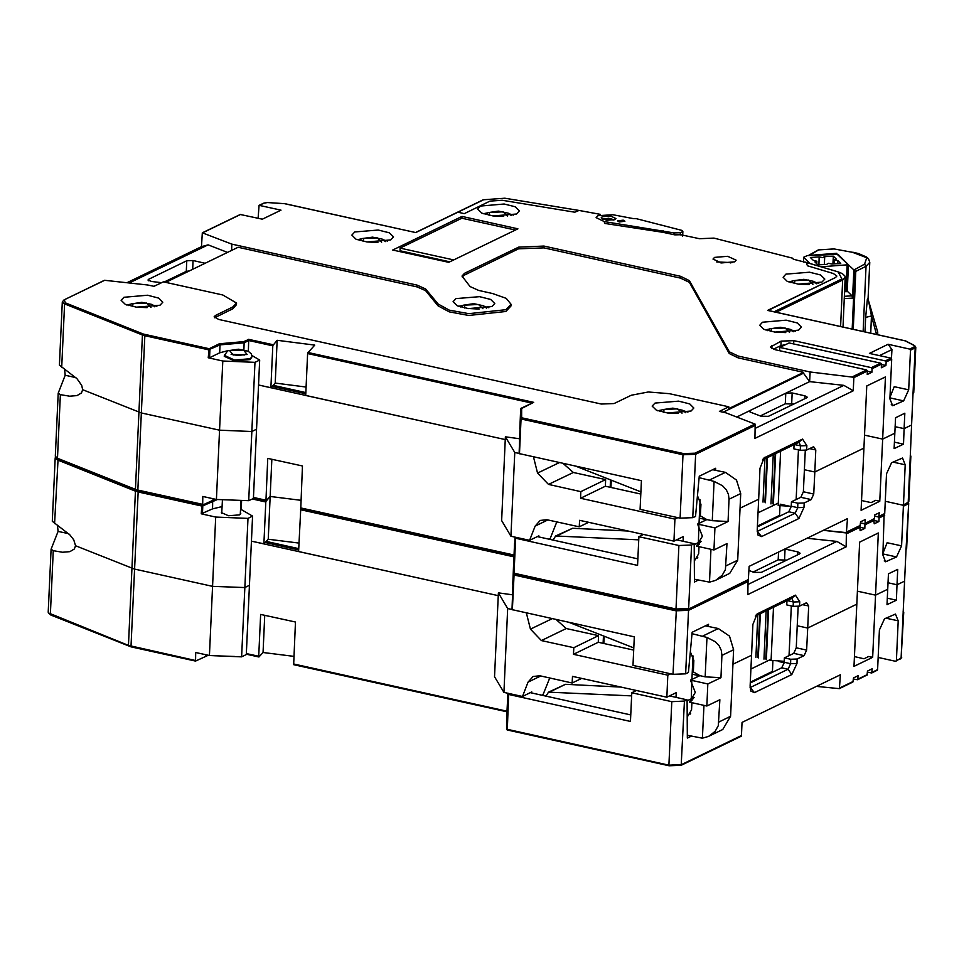 <?xml version="1.0" encoding="UTF-8"?>
<svg xmlns="http://www.w3.org/2000/svg" width="964" height="964" viewBox="0 0 964 964"><rect width="100%" height="100%" fill="white"/><g stroke="black" fill="none" stroke-linecap="round" stroke-linejoin="round"><path stroke-width="1.45" d="M844.56 291.755L847.742 291.562L852.031 295.803L852.525 298.141L853.803 270.016L855.851 271.402L853.224 329.278M863.117 331.471L866.07 266.305L864.539 264.196L853.803 270.016M853.562 269.667L836.873 253.954M836.909 253.231L808.483 255.508M868.142 298.358L871.504 315.927L865.672 317.409L867.383 299.165L868.142 298.322L869.781 262.292L866.07 266.305L855.851 271.402M877.758 332.532L876.565 333.207L877.77 332.122L868.468 300.394L877.77 332.122L877.758 334.713M224.311 355.403L224.275 356.282L234.445 360.873L250.17 359.56L252.11 356.668L250.206 358.68L234.481 359.994L224.311 355.403L227.793 350.751L238.47 349.197L248.29 351.294L251.399 353.933L252.11 356.668M214.586 655.725L234.855 656.532M533.405 456.84L537.563 473.095L548.48 484.446L580.858 491.604L605.657 479.59L573.279 472.432L563.145 463.407M605.657 479.59L605.356 486.193L640.819 494.038M710.986 549.311L709.492 582.136L714.987 580.545L729.796 573.387L737.701 560.229L740.726 493.616L736.556 480.024L725.362 472.408L712.589 469.745M628.251 531.031L572.628 528.212L555.577 536.02L638.734 539.816M549.829 539.358L556.867 521.922M700.057 499.822L698.984 523.392M698.888 525.573L698.261 545.046M698.948 547.359L698.659 546.588M580.858 491.604L580.557 498.219L605.356 486.193M580.557 498.219L674.933 519.078L677.776 517.692M674.933 519.078L673.932 541.129L683.283 536.587L683.078 541.286M697.334 558.048L696.345 557.891L697.828 557.18M694.646 560.397L698.659 553.794L698.984 546.66M697.55 524.079L714.914 527.923L713.914 549.962L696.55 546.13L702.419 536.285L697.55 524.079L706.913 519.548L700.382 515.873L700.9 504.413L697.707 496.315M699.093 544.311L699.177 542.334L700.515 542.539M699.177 542.334L701.177 541.358M640.915 491.881L575.821 466.214M706.913 519.548L712.276 520.729L728.025 521.572L729.037 499.28L728.423 494.327L726.205 489.664L722.542 485.687L714.071 481.373L712.276 520.729M699.189 477.65L714.071 481.373M714.914 527.923L728.025 521.572M715.842 580.159L722.301 575.195L725.362 569.591L727.025 543.612L713.914 549.962M709.492 582.136L694.574 579.268M553.047 540.069L555.577 536.02M673.932 541.129L579.557 520.259L579.256 526.874L588.715 522.283M579.256 526.874L546.877 519.716L540.214 520.427L535.153 526.055L529.549 540.382L538.9 535.839L538.502 536.864M519.054 453.442L514.776 452.502L505.413 436.837L501.605 520.608L510.968 536.273L529.549 540.382M505.413 436.837L519.463 438.716M510.968 536.273L514.776 452.502M526.32 612.911L530.477 629.179L541.394 640.518L573.773 647.675L598.572 635.662L566.193 628.504L556.059 619.491M598.572 635.662L598.27 642.277L633.734 650.11M703.901 705.395L702.407 738.219L708.335 736.436L722.711 729.471L730.616 716.312L733.64 649.688L729.459 636.107L718.264 628.48L705.503 625.817M621.165 687.103L565.543 684.295L548.492 692.092L631.649 695.9M542.744 695.442L549.781 678.005M692.971 655.906L691.899 679.463M691.803 681.644L691.176 701.117M691.863 703.443L691.574 702.672M573.773 647.675L573.472 654.291L598.27 642.277M573.472 654.291L667.847 675.161L670.691 673.776M667.847 675.161L666.835 697.201L676.198 692.67L675.981 697.358M690.248 714.119L689.26 713.975L690.742 713.252M687.561 716.481L691.574 709.866L691.899 702.744M690.465 680.162L707.829 683.994L706.829 706.046L689.465 702.202L695.333 692.369L690.465 680.162L699.828 675.619L693.297 671.956L693.815 660.485L690.622 652.399M692.007 700.382L692.092 698.406L693.429 698.623M692.092 698.406L694.092 697.442M633.83 647.953L568.736 622.286M699.828 675.619L705.19 676.812L720.927 677.644L721.94 655.363L721.337 650.399L719.108 645.747L715.457 641.771L706.986 637.445L705.19 676.812M692.092 633.722L706.986 637.445M707.829 683.994L720.927 677.644M708.757 736.231L715.216 731.266L718.276 725.675L719.927 699.695L706.829 706.046M702.407 738.219L687.477 735.351M545.961 696.153L548.492 692.092M666.835 697.201L572.471 676.342L572.17 682.946L581.629 678.367M572.17 682.946L539.792 675.788L533.116 676.499L528.067 682.138L522.452 696.454L531.815 691.923L531.417 692.935M708.444 626.431L708.54 624.347L692.164 632.288L688.38 672.486L685.705 673.788L673.029 674.294L633.035 665.449L634.336 636.794L511.968 609.573L513.667 564.784L511.968 609.525L507.691 608.573L498.328 592.92L494.52 676.692L503.883 692.345L522.452 696.454M498.328 592.92L512.378 594.788M503.883 692.345L507.691 608.573M449.875 261.798L400 250.773L400.12 248.122L461.889 218.201L515.427 230.035M453.658 259.967L400.12 248.122M633.264 218.623L636.421 218.72L681.909 230.348L682.825 231.577L680.331 232.71L674.077 232.951L604.344 221.587L596.101 217.575L597.957 215.683L612.875 214.707L633.264 218.623M614.912 219.599L616.008 218.539L610.754 216.057L602.307 216.695L601.211 217.864L606.621 220.262L614.912 219.599M623.166 220.166L617.526 220.913L619.286 221.949L624.925 221.25L623.166 220.166M682.62 236.228L682.825 231.577M604.344 221.587L604.536 223.395L663.015 232.312L663.099 230.553M57.503 525.223L58.057 531.345L68.806 533.719L58.057 531.345L51.068 549.263L53.321 550.721L50.429 614.297L51.092 615.02M208.236 655.255L195.608 661.099L195.692 652.483L209.381 655.508L241.651 656.809L244.796 587.582L249.471 585.317L244.796 587.582L212.526 586.293L134.237 568.989L75.541 545.769L74.373 549.01L69.878 551.709L62.503 552.288L53.321 550.721M878.204 657.424L895.52 661.244L896.363 660.545L898.171 620.864L895.484 614.08L884.53 618.852L879.445 629.938L877.65 669.619L876.806 670.317M887.302 598.174L896.363 600.174L887.001 604.717L887.699 589.281L875.541 595.174L857.406 591.173L875.541 595.174L872.709 657.34L868.709 656.46L864.021 658.737L854.441 656.617M872.709 657.34L853.996 666.413L859.635 542.081L878.361 533.008L875.541 595.174L887.699 589.281L888.398 573.845L897.761 569.314L897.062 584.75L888.001 582.738L897.062 584.75L904.545 581.123L897.062 584.75L896.363 600.174M903.172 611.429L903.762 612.176L903.111 612.863L905.991 549.372L906.654 548.685L908.715 503.28L905.991 549.372M867.455 672.209L871.637 672.993L877.252 670.269M816.412 686.344L839.391 688.609L840.343 674.752L742.075 722.361L741.473 735.653L740.786 736.219M506.931 711.709L293.659 664.618L295.43 622.081L260.654 614.393L258.75 656.279L258.942 656.918L263.027 652.508L293.875 656.376M507.63 699.418L506.582 719.409L507.004 729.326L668.896 765.115L681.572 764.621L741.473 735.592M692.14 674.161L699.49 675.788L692.14 674.161M603.404 635.963L603.066 643.337M253.436 498.087L266.004 500.858L270.113 496.424L300.961 500.292L270.113 496.424L265.799 501.557L263.859 543.853L251.483 541.117L498.195 595.656L298.635 551.541L300.756 508.546L514.017 555.638M265.124 542.479L298.707 549.914M802.578 604.657L808.688 606.007L806.543 602.729L799.53 606.139L799.722 601.729L795.445 595.174L757.053 613.96L752.932 624.407L751.534 655.267L732.977 664.244L751.534 655.267L750.125 686.127L750.86 691.031L754.414 692.67L791.842 674.535L796.927 663.449L797.12 659.039L790.781 659.292L784.383 657.882L784.154 662.714L781.647 667.835L750.269 683.03M772.935 661.063L772.417 672.294M784.166 662.726L778.912 661.569M866.516 675.306L857.599 679.789L858.153 675.607L853.477 677.873L852.923 682.066L839.246 688.682M871.637 672.993L872.191 668.811L867.516 671.077L866.961 675.258M903.111 612.863L901.063 658.267L903.762 612.176M796.288 647.796L797.288 625.756L807.687 628.058L856.815 604.247L807.687 628.058L806.687 650.098L796.288 647.796L793.746 653.339L784.383 657.882M797.12 659.039L804.145 655.641L806.687 650.098M691.224 736.219L687.356 738.099L687.139 699.828L684.464 701.129L671.788 701.623L631.794 692.791L630.492 721.446L508.582 694.49L508.124 693.285M507.148 729.929L506.546 729.097L508.124 694.225M507.908 693.236L506.582 719.397L506.546 729.097L507.269 730.001L669.028 765.705M630.793 714.902L530.248 692.682M669.486 695.924L687.139 699.828M636.517 690.501L631.794 692.791M853.417 679.018L857.599 679.789M750.125 687.525L788.046 669.245L790.588 663.702L790.781 659.292M804.145 655.641L793.746 653.339M264.714 615.297L263.027 652.508M240.542 509.088L252.616 516.102L246.326 654.544L241.651 656.809M130.875 646.736L128.393 645.446L135.394 491.134L57.442 459.985L55.213 457.996L52.357 521.247L69.914 534.851L73.77 539.864L75.541 545.769L134.249 568.989L212.526 586.293L209.381 655.508M768.911 660.232L784.238 661.256M768.585 609.682L766.32 659.653M765.826 659.051L768.055 609.935M766.115 610.875L763.922 659.123M760.331 613.682L758.319 657.894M757.825 657.279L759.789 613.947M757.849 614.887L755.921 657.364M750.305 682.175L772.465 671.438M750.908 668.956L771.188 659.123M513.595 565.085L512.691 584.943M514.451 573.942L514.005 575.014L514.318 573.917M807.061 538.237L836.824 541.455L846.151 546.889L747.883 594.511L748.04 580.244M808.688 606.007L807.687 628.058L797.288 625.756L798.18 606.187M884.096 514.318L882.855 554.975L885.53 561.771L896.496 556.999L901.569 545.913L903.376 506.233L902.617 505.172L885.289 501.34L902.617 505.172L907.763 502.847L908.787 501.509L910.86 456.105L910.197 456.779L908.16 502.184L903.051 505.124M874.348 520.548L878.879 521.548L879.035 518.017L878.276 516.957L874.553 516.138L878.722 516.909L884.735 513.535L886.531 473.854L891.616 462.768L902.581 457.996L905.256 464.781L903.449 504.461M878.879 521.548L874.203 523.813L873.794 519.307M860.31 527.344L864.841 528.344L864.997 524.826L864.238 523.765L860.515 522.934L864.684 523.717L874.444 518.524L874.601 514.993L879.276 512.728L878.722 516.909M864.841 528.344L860.165 530.622L859.755 526.103M846.151 546.889L846.428 532.935L823.509 530.272L846.368 532.598L847.428 518.68L749.161 566.29L748.317 580.099L688.272 609.2L748.558 579.521M799.53 606.139L793.191 606.38L786.793 604.97L786.973 600.765M793.191 606.38L793.384 601.97L792.047 598.584L791.251 598.704L755.306 616.117M901.569 545.913L887.169 542.732L882.928 553.276M212.526 586.293L244.796 587.582L247.941 518.367L215.671 517.078L212.526 586.293M215.671 517.078L201.187 513.872L212.598 508.908L222.082 506.642M252.616 516.102L247.941 518.367M221.865 511.655L221.358 512.547L228.468 515.764L239.482 514.848L240.807 513.426L240.385 512.499M241.603 500.449L241.193 509.462M263.859 543.853L268.173 539.189L299.021 543.069M271.8 459.213L268.173 539.189M603.862 643.518L604.199 636.276M266.148 541.382L298.768 548.6M748.968 570.447L753.824 572.327L761.295 572.411L799.469 553.914L800.108 553.24L797.806 551.89L784.804 549.022M748.341 584.329L836.824 541.455M753.113 572.05L778.201 559.891L786.66 560.12M64.588 369.152L65.142 375.261L58.153 393.179L60.407 394.65L57.527 458.225L58.189 458.948M514.234 573.845L513.631 572.978L515.21 538.153L637.578 565.362L638.879 536.707L678.873 545.552L691.549 545.046L694.237 543.744L694.442 582.027L698.322 580.147M865.082 523.054L865.238 519.536L860.563 521.801L860.009 525.983L846.344 532.61M910.197 456.791L911.631 425.04L904.148 428.667L911.631 425.04L913.077 393.3L913.739 392.613L915.8 347.197L915.161 347.871L913.077 393.3M894.387 442.102L903.449 444.103L904.148 428.667L895.086 426.666L904.148 428.667L904.847 413.243L895.496 417.774L894.785 433.21L882.626 439.102L879.795 501.268L875.806 500.376L871.107 502.654L861.527 500.533M903.449 444.103L894.086 448.634L894.785 433.21L882.626 439.102L864.503 435.089L882.626 439.102L885.446 376.936L866.732 385.998L861.081 510.33L879.795 501.268M809.664 448.585L815.773 449.935L814.773 471.974L863.901 448.164L814.773 471.974L804.374 469.673L814.773 471.974L813.773 494.026L803.374 491.724L805.265 450.116M815.773 449.935L813.628 446.657L806.615 450.055L806.808 445.645L802.53 439.102L764.139 457.888L760.018 468.323L758.62 499.183L740.075 508.173L758.62 499.183L757.21 530.043L757.945 534.96L761.5 536.599L798.927 518.463L804.012 507.377L804.205 502.967L811.23 499.569L813.773 494.026M676.571 539.84L694.237 543.744M643.603 534.418L638.879 536.707M137.96 490.652L135.478 489.363L138.105 490.748L202.693 505.028L215.333 499.183M65.142 375.261L75.891 377.635L65.142 375.261M252.026 355.559L259.702 360.018L256.557 429.245L251.881 431.511L219.611 430.209L141.334 412.905L82.627 389.697L81.47 392.926L76.963 395.638L69.589 396.216L60.407 394.65M464.25 213.634L457.852 212.225L464.25 213.634L490.013 201.151L464.25 213.634M502.268 200.283L490.013 201.151L502.268 200.283L574.833 212.249L502.268 200.283M504.955 198.271L578.605 210.429L574.833 212.249L578.882 210.477M504.774 198.247L483.181 199.777L415.544 232.553M768.091 310.468L775.068 312.011M767.934 310.492L835.523 277.524L836.921 276.041L835.523 277.524L768.103 310.191M808.639 263.148L838.487 271.956L808.507 263.039L806.555 263.919L807.627 265.787L806.555 263.919L808.326 263.052L793.264 259.244L792.733 258.28L714.011 238.06L699.466 238.662L680.837 234.782L674.8 234.879L663.051 232.324M833.402 273.487L807.627 265.787L833.402 273.487L836.921 276.041L833.402 273.487M910.257 455.357L910.86 456.105M803.374 491.724L800.831 497.267L791.468 501.798L791.239 506.642L780.057 504.172M811.23 499.569L800.831 497.267M791.468 501.798L797.867 503.22L804.205 502.967M757.21 531.441L795.131 513.161L797.674 507.618L797.867 503.22M699.225 518.09L706.576 519.704L699.225 518.09M610.489 479.879L610.152 487.254M277.198 340.352L314.734 345.064L307.685 353.065L305.721 395.469L505.293 439.584L258.569 385.046L270.944 387.781L272.872 345.582L277.198 340.352L275.258 383.118L306.106 386.986M300.744 508.546L302.515 466.01L267.739 458.322L265.968 500.858M514.993 537.165L514.716 543.347M637.879 558.831L537.334 536.599M515.21 538.153L515.222 537.213M272.848 345.895L248.857 340.593L244.181 342.859L243.772 341.63L219.286 343.835L209.14 348.751L209.899 349.812L209.537 357.74L208.272 357.789L209.14 348.751L143.226 334.014L65.275 302.865L64.528 303.913L62.299 301.925L59.443 365.163L76.999 378.768L81.675 385.371L82.627 389.697L141.334 412.905L219.611 430.209L216.466 499.436L202.789 496.412L202.693 505.028M272.222 386.407L305.793 393.83M256.557 429.245L253.424 498.46L248.736 500.726L251.881 431.511L256.557 429.245M216.466 499.436L248.736 500.726M779.514 516.222L779.984 505.871M791.239 506.642L788.733 511.751L757.355 526.959M873.601 519.235L874.444 518.524M255.026 362.295L222.756 360.994L219.611 430.209L251.881 431.511L255.026 362.295L259.702 360.018M209.537 357.74L219.684 352.824L227.865 350.715M208.272 357.789L222.756 360.994M270.944 387.781L273.234 385.311L305.853 392.529M219.684 352.824L220.045 344.895L244.181 342.859L243.856 349.848M243.772 341.63L248.676 339.485L248.363 351.33M723.108 412.182L803.554 373.201L803.59 372.321L728.724 408.603L728.796 406.832L719.445 411.375L725.844 412.785L755.174 424.196L754.969 438.427L853.236 390.818L853.803 377.286L810.073 371.971L738.291 356.102L729.399 351.812L689.417 280.596L680.524 276.307L543.961 246.121L518.608 247.109L464.528 273.318L461.985 276.017L470.034 286.609L478.602 290.441L492.652 293.55L506.221 298.346L511.004 304.299L505.931 309.685L468.89 313.698L449.344 310.131L438.078 304.034L425.666 288.923L417.099 285.103L231.83 244.145L202.344 232.866L240.313 214.466L262.353 219.19L281.066 210.116L259.027 205.392L263.738 203.115L267.474 202.597L284.404 203.597L415.737 232.625L483.615 199.729M728.796 406.832L669.378 393.698L648.302 391.938L631.348 395.204L614.032 403.591L601.355 404.085L218.732 319.494L214.141 316.807L215.406 315.469L232.722 307.07L236.529 303.033L222.768 294.972L163.35 281.837L153.999 286.368L147.6 284.946L104.498 280.319L63.961 299.912L104.739 280.319M691.019 411.038L693.875 408.001L689.718 403.904L678.62 401.108L655.038 403.073L652.182 406.109L656.339 410.206L667.437 413.002L691.019 411.038M123.995 297.237L121.139 300.262L125.296 304.371L136.394 307.155L159.988 305.19L162.832 302.154L158.674 298.057L147.588 295.261L123.995 297.237M520.958 408.411L533.682 402.337L520.681 409.013L519.054 453.502L641.422 480.711L640.12 509.378L680.114 518.21L692.791 517.716L695.478 516.415L699.249 476.204L715.625 468.275L715.529 470.36M891.736 359.223L889.941 398.903L892.616 405.687L903.581 400.916L908.654 389.83L910.462 350.149L909.703 349.089L888.109 344.317L869.383 353.39L890.977 358.162L891.736 359.223L886.121 361.946L885.964 365.464L881.289 367.742L881.445 364.211L880.686 363.151L789.106 342.907L779.756 347.438L871.323 367.682L872.083 368.742L871.926 372.273L867.251 374.538L867.407 371.007L866.648 369.959L775.068 349.703L770.489 347.016L781.117 341.136L793.794 340.641L885.362 360.885L886.121 361.946M462.178 276.909L464.443 275.077L518.524 248.881L543.877 247.881L680.439 278.066L689.332 282.368L729.314 353.571L738.207 357.873L803.59 372.321M810.073 371.971L809.627 381.672L803.554 373.201M760.198 415.978L785.286 403.82L785.768 393.24L750.028 410.556L749.389 411.23L750.558 412.243L760.909 416.255L768.38 416.328L806.555 397.831L807.193 397.156L804.904 395.818L792.107 392.987L785.768 393.24L809.627 381.672L843.91 385.371L853.236 390.818M755.427 428.245L843.91 385.371M749.968 411.953L750.028 410.556L736.713 417.002M793.746 404.037L785.286 403.82M483.181 199.777L504.871 198.21L578.749 210.405L600.391 214.418L599.741 215.068M354.692 232.011L351.836 235.047L355.993 239.144L367.091 241.94L390.685 239.964L393.541 236.939L389.384 232.83L378.286 230.047L354.692 232.011M762.584 322.181L759.728 325.217L763.886 329.314L774.984 332.11L798.578 330.134L801.421 327.109L797.264 323L786.166 320.217L762.584 322.181M461.961 216.43L517.945 228.805L448.694 262.365L392.709 249.989L461.961 216.43L461.889 218.201M455.948 298.635L453.092 301.672L457.249 305.769L468.347 308.564L491.929 306.6L494.785 303.564L490.628 299.467L479.53 296.671L455.948 298.635M480.554 206.019L477.698 209.043L481.855 213.152L492.953 215.936L516.547 213.972L519.391 210.935L515.246 206.838L504.148 204.043L480.554 206.019M785.937 274.186L783.081 277.222L787.239 281.319L798.337 284.115L821.931 282.139L824.774 279.114L820.617 275.005L809.531 272.222L785.937 274.186M714.565 257.412L712.974 259.099L721.446 262.931L734.556 261.834L736.135 260.147L727.663 256.328L714.565 257.412M165.796 282.368L238.144 247.314L417.014 286.862L425.582 290.694L438.005 305.793L449.26 311.89L468.805 315.469L505.847 311.456L510.92 306.058L511.004 304.299M214.562 317.71L232.649 308.842L236.445 304.793L236.529 303.033M231.83 244.145L231.541 250.52M227.661 252.399L208.091 244.808L201.416 246.712L127.067 282.741M201.416 246.712L202.344 232.866M258.087 218.25L259.027 205.392M208.091 244.808L129.321 282.982M205.26 263.256L193.065 260.557L186.727 260.81L148.54 279.307L147.914 279.982L151.565 281.536L161.699 282.633M610.959 487.435L611.284 480.193M806.615 450.055L800.277 450.309L800.469 445.898L799.132 442.5L798.337 442.621L762.404 460.033M800.277 450.309L793.878 448.887L794.071 444.693M891.495 358.5L891.905 349.619L888.109 344.317M891.905 349.619L879.493 355.62M357.379 239.711L361.452 238.879M383.624 239.891L387.6 241.084M805.53 262.256L804.795 262.051M716.698 261.919L732.17 262.618M458.623 306.335L462.696 305.516M484.868 306.516L488.844 307.709M657.713 410.772L661.786 409.953M683.958 410.953L687.934 412.146M908.654 389.83L894.267 386.648L890.013 397.192M765.271 329.881L769.332 329.061M791.516 330.062L795.493 331.255M483.241 213.719L487.314 212.887M509.486 213.9L513.463 215.093M449.405 262.027L400 250.773M126.682 304.937L130.743 304.106M152.927 305.118L156.903 306.311M788.624 281.886L792.685 281.054M814.869 282.066L818.846 283.259M881.433 364.464L885.964 365.464M773.321 349.233L780.912 345.546L785.817 344.497M867.395 371.273L871.926 372.273M779.599 350.715L779.756 347.438M273.234 385.311L275.258 383.118M164.266 282.03L186.245 271.39L189.607 270.836M730.881 262.871L730.23 262.232L720.542 262.798M730.23 262.232L730.194 262.967M803.446 262.063L803.663 257.292L807.362 255.568L838.053 254.363L848.453 264.738L821.195 266.739M803.663 257.292L809.893 263.437M822.714 257.665L819.219 256.966L810.399 257.496L813.267 260.316L816.906 261.292L814.99 262.015L817.858 264.847L826.666 264.329L828.45 263.317L831.956 264.016L840.765 263.497L837.897 260.666L834.258 259.69L836.186 258.967L833.318 256.147L824.509 256.665L822.714 257.665M837.897 260.666L837.764 263.666M833.318 256.147L832.956 263.955M818.858 264.787L819.219 256.966M780.635 451.2L778.165 505.522L789.468 506.257M775.671 453.598L773.369 504.461M772.863 503.859L775.14 453.863M773.2 454.803L770.971 503.931M767.416 457.599L765.368 502.69M764.874 502.087L766.874 457.864M764.934 458.804L762.97 502.16M757.391 526.103L779.551 515.366M757.993 512.872L778.273 503.051M834.149 249.013L818.316 249.917L809.049 255.135M785.756 332.58L774.839 332.086M771.092 331.483L771.586 328.628L785.19 328.001L789.54 332.315M844.356 296.261L852.031 295.803M852.2 329.061L854.863 270.426M852.525 298.141L844.247 298.623M852.501 252.303L833.499 248.845L852.501 252.303L866.72 257.774L864.539 264.196M810.375 254.797L818.978 249.748M818.316 249.917L833.318 248.953M865.672 317.409L865.009 331.893M876.517 334.436L871.504 315.927L870.721 333.146M503.726 216.418L492.809 215.924M489.061 215.309L489.555 212.454L503.16 211.839L507.51 216.153M244.567 354.969L231.975 354.403M247.17 354.451L233.228 354.993L229.577 350.559L243.518 350.004L247.17 354.451M548.781 539.129L550.444 538.322M537.563 473.095L559.313 462.563M573.279 472.432L548.48 484.446M694.249 544.636L698.105 542.78M709.914 479.891L725.362 472.408M740.726 493.616L729.037 499.28M726.013 565.904L737.701 560.229M572.628 528.212L557.192 535.695M547.817 519.921L535.153 526.055M541.696 695.213L543.359 694.405M530.477 629.179L552.227 618.635M566.193 628.504L541.394 640.518M687.163 700.72L691.019 698.852M702.828 635.963L718.264 628.48M733.64 649.688L721.94 655.363M718.915 721.976L730.616 716.312M565.543 684.295L550.107 691.778M540.72 676.005L528.067 682.138M680.331 232.71L680.235 234.939M673.993 234.71L674.077 232.951M138.189 490.76L131.008 646.82L50.791 615.008L48.272 612.899L128.393 645.446L195.343 660.424M258.81 656.858L246.35 654.098M195.475 661.015L131.008 646.82L195.608 661.099M671.788 701.623L668.896 765.115L669.173 765.79L680.741 765.32M293.526 663.967L506.956 711.155M246.374 653.544L258.75 656.279M839.74 687.983L853.309 681.403M857.996 679.138L867.347 674.607M872.034 672.33L877.65 669.619M896.363 660.545L901.063 658.267M684.464 701.129L681.187 765.271L741.171 736.207M508.582 694.49L507.269 730.001L669.173 765.79L681.187 765.271M750.113 687.272L754.402 692.67M791.842 674.535L788.046 669.245L781.647 667.835M784.19 662.292L790.588 663.702L796.927 663.449M900.231 658.966L901.075 658.267M898.171 620.864L885.94 618.165M205.91 656.159L205.971 654.761M791.324 605.97L789.07 655.604M771.116 660.714L773.538 607.284M58.045 458.997L54.55 523.56M676.415 609.694L687.826 609.248L676.258 609.718L675.993 609.043L678.873 545.552M688.019 609.308L688.585 610.296L675.909 610.802L514.005 575.014L512.426 609.838M673.029 674.294L676.342 609.742M748.486 581.28L688.585 610.296L685.705 673.788M907.522 502.967L908.076 503.955L903.376 506.233M884.651 515.294L879.035 518.017M874.36 520.283L864.997 524.826M860.322 527.091L846.754 533.67M799.722 601.729L793.384 601.97L787.275 600.62M791.251 598.704L795.445 595.174M758.005 613.309L756.222 614.815M202.332 504.943L202.814 505.883L201.548 505.931L137.756 491.833L135.394 491.134L136.008 490.134M201.187 513.872L201.982 504.871M212.598 508.908L212.707 500.232M217.515 499.473L202.814 505.883L202.452 513.824M265.763 501.967L252.315 499.003M513.969 556.843L300.539 509.655M797.674 554.782L797.806 551.89M778.201 559.891L778.551 552.047M785.009 549.07L784.539 559.65M884.181 560.879L887.133 561.53M896.496 556.999L882.891 553.987M691.549 545.046L688.67 608.537L675.993 609.043L514.089 573.243L514.354 573.929L676.126 609.622M846.826 531.899L860.406 525.332M879.12 516.258L884.735 513.535M265.895 500.774L253.436 498.027M138.262 490.724L57.876 458.924L55.285 456.237L57.527 458.225L135.478 489.363L142.491 335.05L143.226 334.014M840.572 326.483L842.681 280.006L776.141 312.24M774.502 311.613L841.921 278.945L838.246 271.969M838.487 271.956L842.452 273.607L844.994 276.102L845.223 277.307L842.681 280.006L841.921 278.945M907.317 502.895L908.787 501.509M905.256 464.781L893.038 462.081M791.275 506.208L797.674 507.618L804.012 507.377M798.927 518.463L795.131 513.161L788.733 511.751M757.198 531.2L761.5 536.599M253.46 497.472L265.847 500.208M300.623 507.895L514.053 555.071M515.668 538.418L514.089 573.243L513.667 563.398M514.571 543.491L513.667 563.313L513.631 573.014L514.354 573.929L676.258 609.718L688.272 609.2M212.996 500.087L213.056 498.677M219.286 343.835L220.045 344.895L208.634 349.86L144.841 335.749L137.828 490.061L202.428 504.341M145.347 334.641L144.841 335.749L142.491 335.05L64.528 303.913L61.636 367.477M519.054 453.502L520.644 418.665L521.608 417.822L521.644 408.17L520.681 409.001M680.114 518.21L682.994 454.719L521.102 418.93L521.608 417.822L683.5 453.61L694.911 453.164L754.957 424.076M65.275 302.865L64.407 299.864M248.567 339.304L273.137 344.738M307.914 352.426L533.682 402.337M531.718 403.121L307.624 353.583M519.512 453.767L521.102 418.93L520.681 409.013L519.777 428.847M694.911 453.164L695.671 454.225L682.994 454.719L683.5 453.61M755.571 425.196L695.671 454.225L692.791 517.716M909.703 349.089L914.402 346.811L915.161 347.871L910.462 350.149M881.445 364.211L872.083 368.742M867.407 371.007L853.839 377.587M738.291 356.102L738.207 357.873M804.771 398.698L804.904 395.818M792.107 392.987L791.625 403.567M852.923 376.599L866.648 369.959M885.362 360.885L890.977 358.162M767.633 310.42L905.365 340.87L914.402 345.654L914.402 346.811M259.473 205.344L264.184 203.067L267.474 202.597L284.404 203.597M240.759 214.418L202.705 232.854M729.314 353.571L729.399 351.812M215.406 315.469L215.333 317.228M232.649 308.842L232.722 307.07M417.014 286.862L417.099 285.103M806.808 445.645L800.469 445.898L794.36 444.549M765.103 457.237L763.307 458.744M798.337 442.621L802.53 439.102M914.402 345.654L915.8 347.197M907.377 341.714L906.678 341.328M903.581 400.916L889.989 397.915M891.266 404.796L894.218 405.458M603.452 219.563L604.862 218.671L613.622 220.033M284.693 203.657L415.713 232.565M793.794 340.641L793.637 343.907M780.912 345.546L781.117 341.136M771.754 345.678L771.634 348.474M871.323 367.682L880.686 363.151M193.065 260.557L192.667 269.354M186.245 271.39L186.727 260.81M148.54 279.307L148.48 280.705M425.666 288.923L425.582 290.694M438.005 305.793L438.078 304.034M464.528 273.318L464.443 275.077M518.524 248.881L518.608 247.109M543.961 246.121L543.877 247.881M680.439 278.066L680.524 276.307M689.417 280.596L689.332 282.368M845.982 291.67L847.175 265.208M798.409 449.899L796.156 499.533M479.12 309.046L468.203 308.54M464.455 307.938L464.937 305.082L478.542 304.455L482.904 308.769M377.864 242.41L366.947 241.916M363.199 241.313L363.693 238.457L377.298 237.831L381.648 242.145M147.167 307.637L136.249 307.142M132.502 306.528L132.996 303.672L146.6 303.058L150.95 307.371M809.109 284.585L798.192 284.091M794.444 283.488L794.939 280.632L808.543 280.006L812.893 284.32M678.21 413.484L667.281 412.978M663.545 412.375L664.027 409.519L677.632 408.893L681.994 413.207M793.251 331.773L790.299 329.363L780.466 327.266L769.802 328.808L767.44 330.604M869.781 262.292L868.504 258.822L866.516 257.039L858.394 253.532L852.742 252.243M511.233 215.599L508.269 213.189L498.448 211.092L487.772 212.646L485.41 214.43M245.736 354.559L238.132 355.475L231.155 354.427M240.94 500.412L240.301 514.318M222.407 499.677L221.78 513.475M293.634 664.618L506.931 711.769M901.702 657.593L895.966 661.196M246.35 654.158L258.858 656.93M48.2 612.309L51.068 549.263M55.478 457.129L55.213 457.996M908.715 503.28L908.413 502.377M55.285 456.237L58.153 393.179M842.958 327.013L845.223 277.307M513.667 563.325L514.571 543.479M300.72 508.534L514.017 555.686M874.047 519.186L864.684 523.717M63.961 299.912L62.299 301.925M767.802 310.396L905.521 340.846L914.812 345.727M805.133 262.075L808.507 263.039M600.488 214.382L578.749 210.393M614.333 219.828L608.573 218.25L602.765 219.298M847.236 291.598L848.453 264.738M816.797 263.799L816.906 261.292M834.065 263.883L834.258 259.69M824.292 264.461L824.642 256.942M486.615 308.227L483.663 305.817L473.83 303.72L463.166 305.275L460.804 307.058M385.371 241.603L382.407 239.18L372.586 237.084L361.91 238.638L359.548 240.422M154.674 306.829L151.71 304.407L141.877 302.31L131.212 303.865L128.851 305.648M816.616 283.778L813.652 281.368L803.819 279.259L793.155 280.813L790.793 282.609M685.705 412.664L682.753 410.254L672.92 408.158L662.256 409.712L659.894 411.495"/></g></svg>
